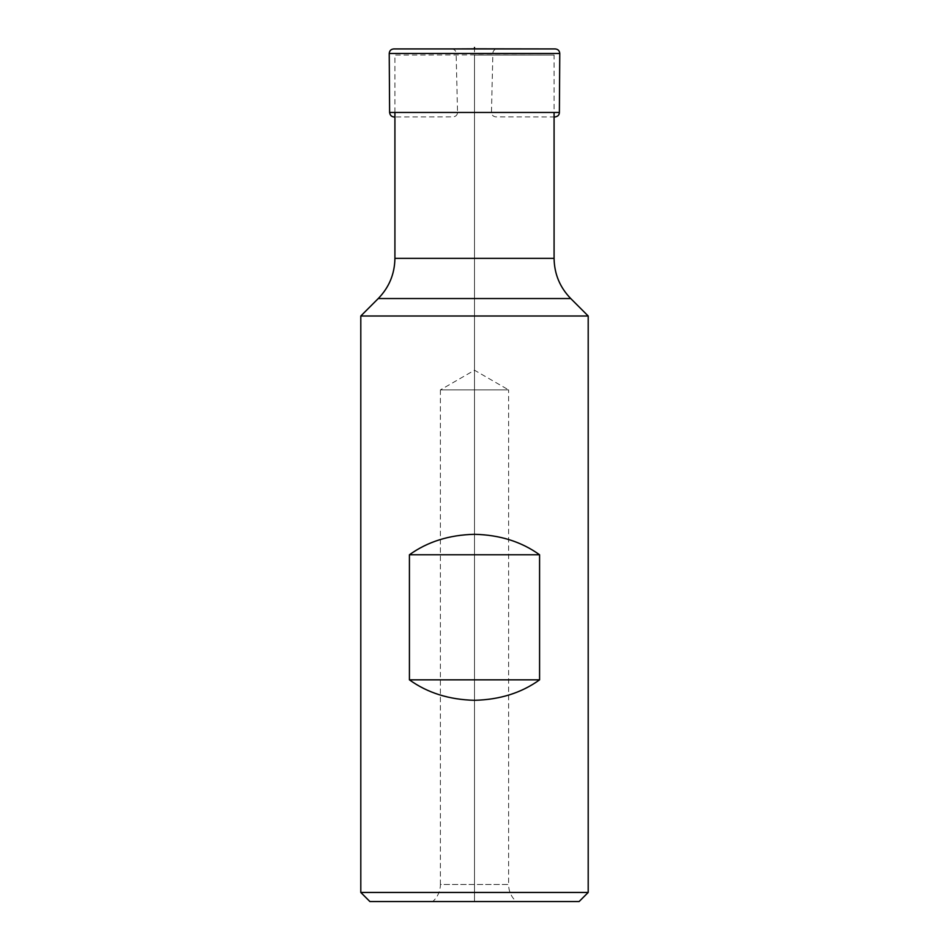 <?xml version="1.0" encoding="UTF-8"?>
<svg xmlns="http://www.w3.org/2000/svg" width="949" height="949" viewBox="0 0 949 949"><rect width="100%" height="100%" fill="white"/><g stroke="black" fill="none" stroke-linecap="round" stroke-linejoin="round"><path stroke-width="0.71" stroke-dasharray="4.75 3.56" d="M579.104 901.55L474.5 901.55L474.5 54.888L474.5 901.55L369.896 901.55M432.697 901.55L516.303 901.55L432.697 901.55A22.74 22.74 0 0 0 440.395 884.492L508.605 884.492A22.74 22.74 0 0 0 516.303 901.55M588.202 892.451L360.798 892.451M588.202 316.005L360.798 316.005M474.5 55.054L554.086 55.054L474.5 55.054M440.395 389.909L440.395 884.492L508.605 884.492L508.605 389.909L440.395 389.909L508.605 389.909L474.5 370.217L440.395 389.909M451.783 48.814L451.795 48.814C454.63 49.407 456.066 50.914 456.125 53.346L492.875 53.346L456.125 53.346L457.537 112.326L474.5 112.326L457.537 112.326C457.371 115.007 455.9 116.525 453.124 116.869L394.167 116.976M393.716 48.933L555.284 48.933M474.5 281.9L474.5 370.217M474.5 118.34L474.5 48.814M570.74 298.544L378.26 298.544M554.086 258.353L394.914 258.353M474.5 112.326L491.463 112.326L474.5 112.326M559.388 112.457L389.612 112.457M389.232 53.476L559.768 53.476M394.914 112.457L394.914 55.054L474.5 54.888L554.086 55.054L554.086 112.457M554.821 116.976L495.876 116.869C493.1 116.525 491.629 115.007 491.463 112.326L492.875 53.346C492.934 50.914 494.37 49.407 497.205 48.814"/><path stroke-width="1.42" d="M360.798 892.451L369.896 901.55L579.104 901.55L588.202 892.451L360.798 892.451L360.798 316.005L588.202 316.005L588.202 892.451M539.578 554.774C521.499 541.737 499.803 534.904 474.5 534.311C449.197 534.904 427.501 541.737 409.422 554.774L539.578 554.774L539.578 679.84C521.499 692.877 499.803 699.698 474.5 700.303C449.197 699.698 427.501 692.877 409.422 679.84L539.578 679.84M409.422 554.774L409.422 679.84M496.268 48.933L393.716 48.933L555.284 48.933L474.5 48.814L474.5 47.45M394.167 116.976L394.179 116.976C391.522 116.798 390.003 115.292 389.612 112.457L559.388 112.457C559.317 115.043 557.787 116.549 554.833 116.976L554.833 116.976M378.26 298.544L570.74 298.544C559.863 287.345 554.323 273.953 554.086 258.353L394.914 258.353C394.677 273.953 389.137 287.345 378.26 298.544L360.798 316.005M559.388 112.457L559.768 53.476L389.232 53.476L389.612 112.457M570.74 298.544L588.202 316.005M554.086 112.457L554.086 258.353M394.914 112.457L394.914 258.353M452.732 48.933L474.5 48.814M559.768 53.476C559.53 50.724 558.036 49.206 555.284 48.933M389.232 53.476C389.47 50.724 390.964 49.206 393.716 48.933"/></g></svg>
